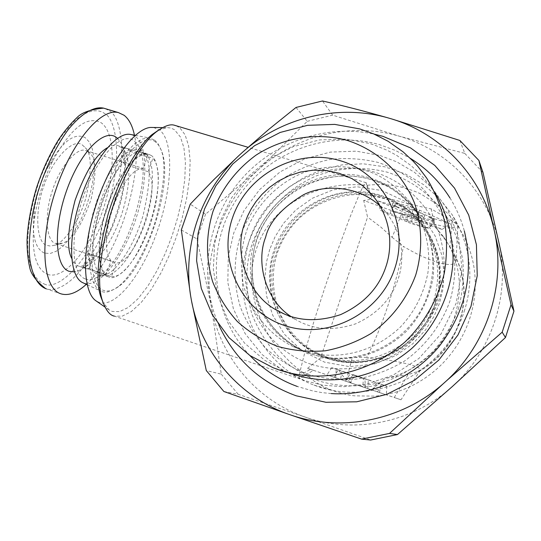<?xml version="1.0" encoding="UTF-8"?>
<svg xmlns="http://www.w3.org/2000/svg" width="541" height="541" viewBox="0 0 541 541"><rect width="100%" height="100%" fill="white"/><g stroke="black" fill="none" stroke-linecap="round" stroke-linejoin="round"><path stroke-width="0.41" stroke-dasharray="2.71 2.03" d="M369.483 192.873C391.934 199.724 412.492 205.059 431.17 208.887L452.127 221.039C456.327 223.501 458.227 225.293 457.828 226.422C456.895 230.263 427.005 223.622 401.456 214.189L363.68 200.42C369.219 200.156 371.802 198.79 371.444 196.322L369.483 192.873L366.467 185.387C378.774 183.839 390.9 184.542 402.849 187.504C411.241 189.864 417.395 192.116 421.324 194.273L438.061 204.816C446.318 211.348 453.297 219.017 458.991 227.822L463.603 235.707C470.17 248.603 473.95 261.945 474.944 275.741C475.992 290.138 474.254 304.394 469.737 318.507C465.206 332.431 458.153 345.192 448.59 356.796C439.522 367.772 428.364 376.881 415.109 384.124C402.592 390.805 389.25 394.808 375.075 396.14L354.693 395.836C350.115 395.485 343.609 394.004 335.17 391.393L331.917 390.217C320.225 385.706 312.4 380.485 303.663 373.162L310.527 369.334L313.422 370.328L307.531 368.36L400.996 399.792L394.274 397.513L408.036 374.582L419.985 370.828C459.268 349.418 475.701 296.265 455.373 256.42L456.063 260.755C454.683 269.709 428.465 261.594 403.376 246.365C400.259 264.035 395.268 283.349 388.391 304.306C381.439 325.229 374.203 342.899 366.697 357.317C395.16 360.292 421.662 365.905 420.33 370.186L419.985 370.828M431.17 208.887L435.005 226.74L443.458 236.64C459.627 259.876 463.468 286.236 454.981 315.728C445.48 346.828 416.198 372.911 385.124 378.402L371.532 389.845L310.527 369.334M408.036 374.582L385.124 378.402M435.005 226.74L445.75 240.36L449.909 246.696L452.127 221.039M455.373 256.42L449.909 246.696M420.6 213.039C411.363 209.428 405.385 207.906 402.666 208.474C402.572 209.015 404.012 209.942 406.988 211.254C415.63 214.655 421.554 216.204 424.759 215.886C425.192 215.413 423.813 214.466 420.6 213.039M434.335 218.78L450.044 223.534L419.748 210.273C409.753 205.803 392.759 201.509 392.631 203.389C392.482 204.214 394.687 205.634 399.238 207.643C395.931 206.182 394.497 205.201 394.937 204.708C398.129 204.383 404.086 205.938 412.81 209.387L434.335 218.78L432.415 226.456L411.512 217.428C404.276 214.466 397.919 212.559 392.428 211.693L392.604 208.231C393.422 206.452 395.633 206.256 399.238 207.643M377.753 200.846L407.975 213.932C417.3 218.057 433.165 222.216 434.416 220.829C435.059 220.146 433.023 218.753 428.31 216.657C431.197 217.935 432.59 218.828 432.482 219.348C429.743 219.896 423.799 218.395 414.656 214.824L393.212 205.519L377.753 200.846L380.485 210.476L390.081 213.397L393.212 205.519M176.244 125.782L179.964 127.974L185.083 134.804L188.633 145.901L190.155 160.927L189.445 178.956L186.618 198.608L182.067 218.388L176.339 237.026L169.434 255.021L161.022 272.84L151.446 289.104L141.302 302.385L131.341 311.562L122.28 316.12L114.651 316.208L299.619 378.889C300.336 379.072 301.689 377.165 303.663 373.162C262.405 343.65 241.644 290.389 256.623 248.353C270.5 205.864 317.898 179.903 366.467 185.387L366.243 182.743L365.013 183.487C363.498 185.549 361.469 189.492 358.933 195.294L349.371 218.753L337.767 250.118L325.621 285.249L314.402 319.873L305.516 349.709L300.248 370.599C299.241 375.535 299.011 378.287 299.565 378.849L313.422 370.328M464.192 311.427C471.725 288.603 475.16 251.504 452.026 214.534L439.671 198.703L423.934 184.839L405.317 173.945L384.692 166.79L363.194 163.795L342 164.89L322.152 169.624L304.4 177.252L289.165 186.943L276.546 197.898L266.442 209.421L258.605 221.005L252.715 232.272L248.454 242.997C239.19 269.323 240.441 297.327 252.214 327.014C266.618 355.667 287.21 375.035 313.976 385.104C341.466 395.85 371.363 394.423 403.681 380.83C434.653 363.904 454.825 340.769 464.192 311.427M371.532 389.845L394.274 397.513M405.703 219.139C407.698 220.221 418.896 223.778 420.107 222.939L416.719 220.681C409.179 217.759 404.337 216.515 402.193 216.934L405.703 219.139M419.748 210.273L415.813 218.016L442.18 229.425L450.044 223.534M442.18 229.425L432.415 226.456M415.813 218.016C409.212 214.892 392.901 210.496 392.428 211.693M407.975 213.932L406.71 221.722C413.047 224.684 428.729 228.971 429.547 227.944L432.306 222.682C432.658 220.18 431.326 218.165 428.31 216.657M406.71 221.722L380.485 210.476M390.081 213.397L410.849 222.317C417.814 225.157 424.049 227.031 429.547 227.944M307.531 368.36L320.576 357.872L343.447 289.915L367.562 217.063L363.68 200.42M401.456 214.189L392.144 237.35L380.938 227.152L367.562 217.063M392.144 237.35L403.376 246.365M458.322 309.114C462.717 292.857 464.185 276.424 462.738 259.808C459.613 243.538 453.804 228.376 445.297 214.331C430.44 194.26 411.295 180.254 387.843 172.329C363.89 166.243 340.235 167.358 316.891 175.663C286.98 188.288 263.311 213.228 252.167 243.734C245.093 265.604 245.012 289.11 251.923 314.253C258.28 330.138 267.166 344.232 278.595 356.533C291.051 367.292 304.306 375.38 318.358 380.783C339.768 387.471 365.29 387.877 390.44 379.674C406.785 372.634 421.236 362.997 433.808 350.771C444.756 337.55 452.932 323.66 458.322 309.114M320.576 357.872L337.286 358.413L352.299 357.513L346.057 381.331M366.697 357.317L352.299 357.513M350.311 382.724L386.348 394.862L350.311 382.724L354.95 375.319L379.234 383.738C372.877 386.727 366.406 387.457 359.812 385.943M363.146 387.052L345.462 381.101L363.146 387.052M365.297 387.802L326.987 374.886L365.297 387.802L365.006 379.079L363.43 378.477L362.768 386.937M158.432 130.212L167.007 127.595L170.746 127.994L174.391 129.657L180.43 136.995L183.913 147.7L185.428 162.232L184.765 179.68L182.04 198.689L177.631 217.813L172.079 235.822L165.357 253.235L157.161 270.432L147.849 286.067L138.002 298.754L128.359 307.423L119.615 311.596L112.278 311.46L108.984 309.831L102.986 302.304M379.498 392.55L380.871 384.103L353.232 374.67L347.484 381.763M353.232 374.67L354.95 375.319M380.871 384.103L386.842 386.2L379.234 383.738M354.03 375.224L368.326 379.971L354.03 375.224M334.27 377.348L338.064 369.882L331.728 367.657L338.903 369.983C342.189 376.286 347.011 380.878 353.388 383.765M338.064 369.882L365.006 379.079M363.43 378.477L338.903 369.983M153.563 127.48L159.71 130.083C174.263 141.728 172.376 188.011 157.39 230.845C142.594 273.766 116.362 307.944 99.368 302.554L96.142 300.931M436.35 303.143C428.885 326.203 412.736 343.839 387.904 356.046C362.375 365.317 339.363 364.905 318.845 354.822C281.983 339.87 262.121 286.919 276.607 252.458C282.328 235.504 296.935 211.72 328.002 199.129C359.062 186.097 403.248 197.648 423.42 225.617C444.871 254.385 442.389 285.263 436.35 303.143M155.558 141.952C143.108 131.7 117.708 158.655 102.824 201.205C87.743 243.66 88.92 286.013 103.608 290.422C108.065 291.917 113.116 290.578 118.77 286.405C147.199 266.882 174.27 180.701 161.421 150.554L158.844 145.488L155.558 141.952M279.109 311.447C287.913 331.241 301.222 345.388 319.041 353.895L328.576 357.757L337.827 360.245L348.438 361.733L360.394 361.76L373.52 359.779L387.437 355.241L401.469 347.653L414.677 336.786L425.956 322.788L434.261 306.301L438.832 288.407L439.461 270.392L436.445 253.459L430.514 238.507L422.548 226.003C408.705 210.327 395.126 200.995 381.804 197.986L373.047 195.862M372.959 195.849C345.09 190.053 309.587 202.794 290.997 227.558C272.454 251.849 268.485 279.792 279.082 311.386M154.679 140.092L157.837 143.419L160.663 148.883C166.236 160.961 164.647 184.44 155.896 219.335C145.962 252.782 128.501 279.67 117.208 287.305C110.452 291.809 105.285 293.181 101.708 291.43L96.291 287.44L92.484 280.326L90.131 269.736L89.569 256.096L90.929 240.346L94.019 223.724L98.448 207.501L103.845 192.319L110.506 177.36L118.242 163.504L126.58 151.94L134.885 143.608L142.574 138.969L149.174 137.921L154.679 140.092M379.525 194.983C338.693 182.506 291.822 205.648 275.815 245.492C259.328 285.181 277.154 334.149 316.018 352.658L325.662 356.56C359.738 368.029 400.489 354.666 421.946 324.417C443.485 294.284 442.734 251.558 420.715 223.291C409.875 209.556 396.147 200.116 379.525 194.983M131.673 134.675L135.419 136.488C148.559 146.158 147.544 185.881 134.587 222.696C121.813 259.585 98.773 288.373 83.882 283.146L83.233 282.889M223.873 391.495L238.216 394.294L305.449 417.179C256.529 400.577 220.004 356.688 211.403 306.909C202.212 257.185 220.762 203.686 258.348 169.718C295.569 135.358 350.541 121.826 399.136 136.156C447.826 149.877 487.793 191.507 498.897 242.672C510.69 293.594 492.303 351.163 452.222 386.639C412.627 422.697 354.051 434.409 305.449 417.179L370.619 440.029M85.37 278.926C88.541 280.049 92.058 279.697 95.919 277.858C125.782 265.503 155.909 169.495 137.718 144.697L133.965 140.626C121.745 131.064 97.569 156.092 83.727 195.544C69.681 234.895 71.182 274.463 85.37 278.926M181.33 229.925L196.998 238.987L211.403 306.909L221.276 374.162L206.29 370.544M296.035 107.443L307.241 121.333L258.348 169.718L205.546 214.209L190.249 204.153M196.998 238.987L205.546 214.209M238.216 394.294L221.276 374.162M459.877 140.464L464.78 153.394L399.136 136.156L332.681 115.159L322.49 100.971M464.78 153.394L483.052 172.653M307.241 121.333L332.681 115.159M150.878 155.328L147.849 153.942C136.981 149.532 115.28 178.665 106.435 208.488C95.676 239.798 97.481 274.869 108.376 276.803L109.194 277.073C115.693 281.05 135.94 266.084 150.283 224.495C163.68 182.79 157.445 157.911 150.878 155.328M218.902 325.182C198.304 278.845 206.5 222.108 238.588 182.554C270.764 143.027 324.627 123.436 374.189 134.121M111.48 276.62C137.008 279.467 171.903 178.949 152.88 158.249L148.166 171.713C162.057 188.39 135.757 264.035 116.261 262.967L111.48 276.62L88.825 269.107L93.607 255.514L116.261 262.967M110.932 260.694L108.538 256.833L106.983 251.227L106.347 244.099L106.685 235.707L107.99 226.442L110.208 216.677L113.238 206.865L116.964 197.438L121.198 188.816L125.755 181.377L130.442 175.419L135.04 171.199L139.362 168.839L143.237 168.42L148.004 154.807L147.639 154.712C136.799 151.764 118.736 173.803 108.051 204.66C97.258 235.457 96.731 267.004 106.097 274.503L110.932 260.694L88.041 253.174L90.624 254.96L93.607 255.514M148.166 171.713L125.519 164.694L130.225 151.297L152.88 158.249M88.041 253.174L83.206 266.916L85.863 268.492L88.825 269.107M130.225 151.297L127.852 149.086L125.12 147.788L120.352 161.333L143.237 168.42M125.519 164.694L123.165 162.422L120.352 161.333M87.973 151.527L90.516 153.854C96.305 159.223 96.454 174.52 90.962 199.751C81.576 225.665 72.075 240.17 62.445 243.267L55.425 243.389C46.276 241.313 44.132 214.25 52.328 190.872C58.989 168.447 76.376 146.848 85.606 150.513L87.973 151.527M148.004 154.807L125.12 147.788M83.206 266.916L106.097 274.503M82.496 145.123L85.302 147.7C91.679 153.644 91.889 170.354 85.931 197.823C78.154 224.664 62.864 243.173 54.682 245.229L50.34 246.054L46.918 245.391C36.125 243.2 34.353 210.408 44.362 184.576C53.038 158.04 73.792 137.313 82.496 145.123M86.317 284.323C117.458 256.752 143.642 175.399 134.439 135.182M44.213 253.012C34.881 248.454 31.534 234.436 34.178 210.963C36.416 195.571 41.048 180.822 48.068 166.716C61.755 141.911 74.117 132.207 85.16 137.617L89.421 142.141L92.396 149.188L93.972 158.344L94.12 169.164L92.849 181.107L90.239 193.658L86.411 206.236L81.535 218.3L75.821 229.316L69.519 238.764L62.891 246.216L56.257 251.247L49.921 253.58L44.213 253.012M47.574 274.388C64.109 280.055 88.819 250.544 102.08 212.491C115.537 174.52 115.869 133.235 101.248 122.807C87.182 115.165 71.06 127.771 52.876 160.623C43.544 179.402 37.383 199.034 34.387 219.518C30.918 250.652 35.314 268.945 47.574 274.388M303.291 350.69C324.58 358.216 365.195 360.117 400.279 327.17C414.582 312.029 423.792 293.878 427.924 272.725C431.447 245.039 423.089 219.409 410.159 202.178C394.436 184.163 378.971 173.492 363.775 170.158C345.564 165.079 326.074 165.674 305.32 171.937C278.588 182.121 257.584 203.991 247.967 227.213C241.164 244.694 239.656 263.947 243.436 284.979C250.415 312.387 270.142 335.488 293.229 346.653L303.291 350.69M435.275 193.353L429.344 184.745L420.431 174.31L411.038 165.58L396.702 155.402L387.288 150.317L373.757 144.819L369.449 143.466L345.476 139.084L319.501 139.916L293.236 146.692L268.701 159.345L247.744 176.9L231.629 197.742L220.775 220.018L214.628 243.565L213.33 269.418L217.874 295.995L228.525 321.253L244.613 343.17L264.671 360.265L286.818 371.89L292.208 373.865M380.222 206.229L385.057 211.247C405.54 235.653 403.518 263.467 398.176 278.892C391.603 298.875 377.442 313.848 355.687 323.816C333.648 331.085 314.044 329.882 296.874 320.204L290.713 316.35M454.717 255.075L458.301 263.169L461.121 271.934L463.035 281.266L463.921 291.031L463.684 301.06L462.271 311.156L459.661 321.111L455.907 330.713L451.093 339.768L445.344 348.106L438.819 355.593L431.704 362.139L424.171 367.704L416.401 372.282M411.512 217.428L412.81 209.387M410.849 222.317L414.656 214.824M269.756 249.313L266.334 262.541L264.894 278.175L266.585 296.008L272.725 315.254L284.431 334.297L302.047 350.784L324.566 362.152L349.601 366.649L374.156 364.059L395.701 355.701L412.884 343.67L425.51 329.996L434.112 316.181L439.508 303.143L442.842 289.482L444.026 273.408L441.875 255.224L435.092 235.835L422.683 216.982L404.499 201.056L381.79 190.486L357.013 186.767L333.067 189.844L312.245 198.304L295.684 210.111L283.484 223.379L275.099 236.721L269.756 249.313M376.725 382.751L372.837 390.318M341.973 371.153L340.546 379.451M435.539 302.263C431.677 318.054 419.579 333.608 399.251 348.925C378.254 362.822 344.732 367.474 317.398 354.24C266.537 328.218 265.448 273.049 274.956 251.328C280.711 234.287 295.393 210.368 326.629 197.708C357.851 184.603 402.267 196.2 422.548 224.319C444.107 253.235 441.612 284.282 435.539 302.263M141.35 150.919L136.548 149.235L130.496 150.513L123.483 155.253L116.024 163.436L108.761 174.432L102.283 187.152L96.995 200.386L92.748 214.216L89.596 228.816L88.007 243.004L88.23 255.467L90.205 265.171L93.586 271.609L97.901 274.848C100.2 275.924 103.284 275.626 107.159 273.956C116.477 270.52 133.715 247.413 143.122 215.298C150.709 182.358 151.223 162.09 144.663 154.483L141.35 150.919M144.968 153.516L141.904 152.116C135.067 147.713 112.528 166.317 99.017 210.564C86.932 254.033 95.757 273.908 102.465 274.842L103.29 275.112C109.864 279.115 130.266 264.224 144.609 222.682C157.999 181.025 151.615 156.119 144.968 153.516M380.14 155.524L396.742 161.847L414.386 172.227L431.961 187.822L447.563 209.495L458.545 237.229L462.068 269.506L456.212 303.109L441.064 333.925L418.89 358.473L393.179 375.089L367.224 384.029L343.264 386.774L322.402 385.124L304.881 380.695L282.618 370.362L262.033 354.483L245.08 333.52L233.394 308.85L227.835 282.476L228.288 256.549L233.813 232.792L244.018 210.598L259.545 189.675L280.042 171.923L304.285 159.047L330.382 152.095L356.262 151.169L380.14 155.524M107.395 147.747C111.635 145.428 115.044 144.684 117.62 145.502L120.778 146.915C127.642 149.566 134.56 174.222 121.394 215.196C107.233 256.055 86.465 270.48 79.655 266.436L78.79 266.145C76.22 265.394 73.853 262.798 71.683 258.341M307.64 374.298C323.674 378.808 340.12 380.384 356.979 379.011C373.628 375.934 389.351 370.024 404.141 361.3C425.111 346.456 441.098 325.493 449.835 301.337C457.003 276.708 456.367 250.76 448.164 227.071C441.375 211.781 432.212 198.243 420.668 186.456C407.975 175.926 393.895 167.94 378.416 162.51C362.477 158.669 346.328 157.654 329.983 159.473C313.915 162.888 298.821 168.893 284.708 177.502C264.366 192.407 249.685 211.632 240.644 235.186C233.354 259.335 233.306 283.403 240.508 307.396C246.622 322.652 255.169 336.367 266.152 348.56C278.378 359.603 292.208 368.178 307.64 374.298M117.546 138.34L121.509 143.737L124.22 151.548L125.58 161.367L125.58 172.809L124.247 185.374L121.644 198.628L117.884 212.025L113.103 225.13L107.476 237.411L101.187 248.447L94.492 257.766L87.615 265.002L80.832 269.803L74.428 271.907M311.001 364.235C260.12 347.41 232.542 288.279 250.104 238.175C266.943 187.842 324.607 157.025 375.143 172.295C403.458 181.397 426.808 202.841 438.244 230.906C445.669 252.904 446.149 275.315 439.677 298.125C431.42 320.414 417.638 338.49 398.332 352.367C372.059 368.935 339.789 373.189 311.001 364.235M312.225 354.24C332.864 361.544 372.208 363.396 406.163 331.525C419.999 316.87 428.912 299.308 432.895 278.831C436.296 252.025 428.188 227.193 415.65 210.483C400.408 193.009 385.415 182.648 370.686 179.396C348.039 172.829 319.379 175.622 295.555 190.067C278.23 202.314 265.861 217.144 258.449 234.564C249.868 256.339 249.313 284.62 261.039 309.689C271.393 328.116 285.202 341.662 302.466 350.331L312.225 354.24M105.353 108.667L109.356 110.851C120.041 115.612 130.34 154.415 110.181 214.933C100.978 239.399 90.658 258.483 79.236 272.17C64.913 287.913 53.87 290.93 46.776 289.009L46.364 288.88M44.193 283.944C54.147 290.159 84.186 272.062 105.299 214.162C125.059 155.7 114.963 117.897 104.555 113.454C98.658 109.329 88.69 108.464 73.792 121.678L62.046 135.507C53.816 147.93 46.316 162.78 39.547 180.045C30.6 206.709 26.861 232.468 27.834 250.781C30.113 273.3 37.572 281.611 44.193 283.944M443.458 236.64L445.75 240.36M458.991 227.822L452.026 214.534M424.759 215.886L420.107 222.939M402.666 208.474L402.193 216.934M394.937 204.708L392.604 208.231M392.239 210.165L392.624 203.389M430.467 226.848L434.423 220.836M432.482 219.348L432.306 222.682M371.444 196.322L366.223 182.73M457.828 226.422L456.063 260.755M313.976 385.104L331.924 390.21M366.243 182.743L248.035 147.308M377.429 391.867L382.142 384.658M386.842 386.2L386.355 394.862M345.462 381.101L350.203 373.878M367.819 388.627L368.326 379.971M331.728 367.657L326.974 374.879M335.704 377.821L336.225 369.145M420.33 370.186L400.996 399.792M423.42 225.617L422.548 224.319C439.576 247.724 443.904 273.678 435.525 302.189C421.162 350.548 360.827 376.658 317.398 354.24L318.845 354.822M108.984 309.831L104.907 307.004M166.182 127.649L162.571 127.602M160.663 148.883L161.421 150.554M117.208 287.305L118.77 286.405M319.041 353.895L316.018 352.658M420.715 223.291L422.548 226.003M87.155 284.715L101.059 291.173M135.304 135.345L149.174 137.921M95.919 277.858L107.159 273.956L103.29 275.112L109.194 277.073M137.718 144.697L144.663 154.483L142.959 152.521L141.904 152.116L147.849 153.942M86.722 268.776L79.655 266.436L83.571 265.536C84.308 265.415 86.986 263.359 91.605 259.369C97.279 253.31 103.642 243.308 110.689 229.364C116.667 214.791 121.001 200.014 123.679 185.042L124.822 165.235L123.287 154.239C121.312 148.734 119.838 145.982 118.871 145.996L147.639 154.712M56.352 243.707L91.49 255.257M85.606 150.513L120.941 161.455M85.302 147.7L90.516 153.854M54.682 245.229L62.445 243.267M410.159 202.178L415.65 210.483C403.931 195.436 389.04 185.137 370.991 179.592C327.068 166.175 276.086 191.304 258.767 234.699C240.948 277.878 260.444 330.7 302.466 350.331L293.229 346.653M61.532 293.993L45.681 288.644M34.178 210.963L34.387 219.518M48.068 166.716L52.876 160.623M426.639 178.05L433.517 190.635M286.818 371.89L273.117 367.738M283.775 313.712L296.874 320.204M372.046 194.686L385.057 211.247M249.908 355.525C211.051 314.625 205.6 248.975 235.342 201.313C264.867 153.509 325.966 129.069 379.836 144.758L395.478 150.479L410.234 158.27M414.933 209.029C438.352 239.467 439.136 285.959 415.319 318.947C391.616 352.022 347.011 366.223 310.575 353.807L300.904 349.926C258.713 330.22 239.115 277.161 257.09 233.597C274.591 189.817 326.061 164.525 370.159 178.05C388.255 183.615 403.18 193.942 414.933 209.029M449.97 197.938C456.354 208.244 461.155 219.294 464.367 231.088M331.22 393.571L321.99 392.604L312.874 390.967L297.361 386.49"/><path stroke-width="0.81" d="M114.381 316.127C109.979 315.383 106.11 310.561 102.776 301.662C96.839 285.966 99.307 257.137 110.175 215.169C122.212 175.108 142.526 142.459 156.011 132.085C163.997 126.039 170.192 123.774 174.587 125.289L176.244 125.782M102.986 302.304L101.059 297.422C95.331 282.26 97.678 254.547 108.099 214.283C119.649 175.852 139.186 144.494 152.21 134.479L158.432 130.212M104.907 307.004L96.142 300.931C82.672 292.214 81.59 250.774 95.399 207.027C109.093 163.186 134.053 128.481 150.608 127.439L153.563 127.48M87.155 284.715L83.233 282.889C69.62 277.628 67.327 240.84 79.716 201.671C91.95 162.408 115.24 132.295 129.867 134.337L131.673 134.675M442.89 384.049L389.547 433.409L397.459 434.558L452.222 386.639L505.47 337.53L502.19 332.188L446.677 380.641C487.137 343.589 505.889 284.951 494.731 232.664L493.649 227.808C481.416 175.703 440.827 133.553 391.353 118.837L386.734 117.512C336.887 103.845 281.144 117.688 242.557 152.237L239 155.49C201.171 190.831 182.243 245.141 190.662 296.069L191.5 300.796C200.995 351.508 237.939 396.059 287.555 413.879L292.181 415.481C342.128 432.245 401.686 420.33 442.89 384.049L446.677 380.641M397.459 434.558L370.619 440.029L361.584 439.116L292.181 415.481M494.731 232.664L511.042 304.705L513.95 311.17L498.897 242.672L483.052 172.653L478.9 160.474L493.649 227.808M513.95 311.17L505.47 337.53M287.555 413.879L223.873 391.495L206.29 370.544L191.5 300.796M190.662 296.069L181.33 229.925L190.249 204.153L213.729 179.747L239 155.49M242.557 152.237L269.012 129.191L296.035 107.443L322.49 100.971C343.143 105.698 364.56 111.209 386.734 117.512M391.353 118.837L459.877 140.464L478.9 160.474M389.547 433.409L361.584 439.116M511.042 304.705L502.19 332.188M374.189 134.121L382.96 136.346L410.491 147.876L434.802 165.424L454.548 188.153L468.716 215.075L476.432 244.742L477.236 275.734L470.995 306.334L457.997 334.933L438.893 360.002L414.764 380.127L386.835 394.321L356.729 401.807L325.946 402.281L296.177 395.802C260.444 382.744 234.686 359.197 218.902 325.182M134.439 135.182C132.477 125.769 129.035 119.142 124.112 115.287L118.472 112.609C100.423 107.551 70.229 143.899 54.648 193.482C38.871 242.956 43.01 288.935 61.126 293.871L61.532 293.993C68.964 295.88 77.221 292.654 86.317 284.323M292.208 373.865C318.521 383.136 366.94 386.233 411.437 348.742C435.566 326.73 451.789 293.006 453.115 259.153C452.438 233.692 446.487 211.761 435.275 193.353M278.743 369.801C306.449 379.613 358.101 382.724 404.891 342.081C423.65 323.944 437.818 299.734 444.323 273.036C447.204 255.082 447.251 237.688 444.479 220.85C440.293 204.843 434.349 190.574 426.639 178.05L417.706 166.236L412.966 161.015L403.16 151.913L388.195 141.316L373.56 133.85L359.738 128.914L334.717 124.389L307.599 125.316L280.184 132.444L254.568 145.698L232.684 164.065L215.839 185.847L204.471 209.117L198.013 233.705L196.606 260.701L201.293 288.454L212.349 314.835L229.1 337.733L250.01 355.593L273.117 367.738L278.743 369.801M277.56 346.382C293.107 350.71 309.053 352.171 325.405 350.778C341.574 347.721 356.837 341.926 371.207 333.391C391.603 318.899 407.17 298.483 415.738 274.99C422.778 251.044 422.264 225.84 414.392 202.848C402.22 172.795 377.253 149.925 346.97 140.322C316.275 132.085 282.929 137.644 255.954 155.193C236.16 169.752 221.83 188.498 212.978 211.436C205.823 234.936 205.702 258.341 212.62 281.631C218.503 296.434 226.76 309.736 237.384 321.537C249.212 332.221 262.608 340.505 277.56 346.382M232.603 217.583C247.169 174.216 296.874 147.585 340.12 160.67C383.569 173.093 409.929 223.548 394.788 268.424C380.289 313.496 327.88 340.309 284.586 325.52C241.063 311.386 217.408 260.748 232.603 217.583M385.909 266.693C378.876 287.995 363.768 303.974 340.593 314.625C317.114 322.409 296.258 321.151 278.02 310.859C247.528 296.022 232.975 251.606 245.046 222.507L247.67 215.852L251.24 208.873L255.927 201.678L261.905 194.469L269.317 187.517L278.25 181.167L288.684 175.859L300.444 172.045L313.205 170.172L326.446 170.571L339.565 173.404L351.893 178.598L362.862 185.847L372.046 194.686C393.807 220.606 391.623 250.246 385.909 266.693M290.713 316.35C265.489 300.059 255.636 262.182 265.658 237.134C269.235 221.932 281.895 207.778 303.623 194.679C326.149 183.257 360.347 186.875 380.222 206.229M71.683 258.341C66.543 248.488 67.679 229.127 75.098 200.258C85.6 171.396 96.366 153.887 107.395 147.747M74.428 271.907L69.086 271.312C54.898 266.767 53.079 228.329 66.705 190.297C80.129 152.163 104.007 128.028 116.322 137.373L117.546 138.34M46.364 288.88C40 286.669 32.96 279.318 29.883 259.795C28.132 243.903 30.073 221.086 36.869 195.342C44.653 169.475 56.21 145.833 67.983 129.955C83.537 110.743 95.865 106.449 103.561 108.132L105.353 108.667M248.035 147.308L174.587 125.289M102.776 301.662L101.059 297.422M156.011 132.085L152.21 134.479M162.571 127.602L150.608 127.439M129.867 134.337L135.304 135.345M45.681 288.644C36.233 281.124 30.918 274.077 29.728 267.504C27.895 259.47 27.003 250.3 27.05 239.994C27.848 223.589 30.993 206.222 36.497 187.903C42.509 169.725 49.941 153.529 58.8 139.328C64.744 130.631 70.824 123.368 77.032 117.539C81.691 112.562 90.536 109.431 103.561 108.132L118.472 112.609M278.02 310.859L283.775 313.712M410.234 158.27C426.45 168.373 439.698 181.593 449.97 197.938M464.367 231.088C474.308 273.07 465.929 311.481 439.224 346.328C412.972 378.22 371.606 396.201 331.22 393.571M249.908 355.525C263.257 369.483 279.075 379.802 297.361 386.49"/></g></svg>
